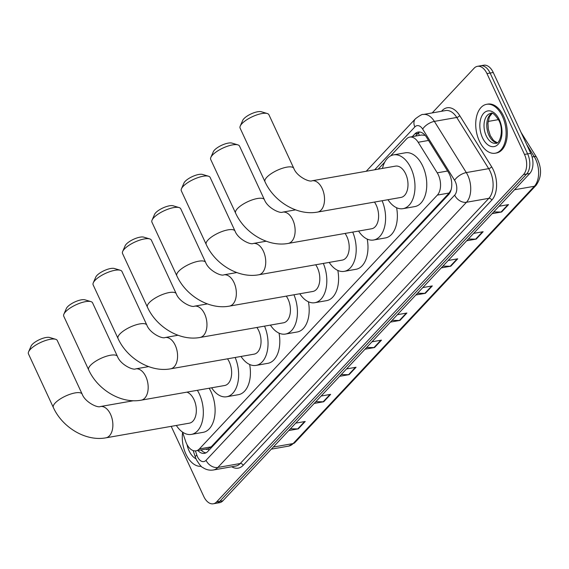 <?xml version="1.0" encoding="UTF-8"?>
<svg xmlns="http://www.w3.org/2000/svg" width="569" height="569" viewBox="0 0 569 569"><rect width="100%" height="100%" fill="white"/><g stroke="black" fill="none" stroke-linecap="round" stroke-linejoin="round"><path stroke-width="0.85" d="M182.549 432.12L185.594 441.231A14.894 8.884 -100 0 0 186.518 443.557A14.894 8.884 -100 0 0 196.028 450.833A14.894 8.884 -100 0 0 199.378 448.927L437.362 195.089A14.894 8.884 -100 0 0 437.234 172.834L418.172 142.271A14.894 8.884 -100 0 0 409.801 137.093A14.894 8.884 -100 0 0 406.451 139L390.64 155.863M205.644 449.14A4.965 2.959 -100 0 0 208.147 448.792L208.268 448.664A14.894 8.884 80 0 1 207.806 448.763L196.028 450.833M425.207 135.408L421.601 135.024L409.801 137.093M208.268 448.664L211.177 446.85L449.161 193.019L451.231 189.52M384.758 162.144L378.172 169.171M197.856 450.513A14.894 8.884 -100 0 0 204.463 453.351A14.894 8.884 -100 0 0 207.806 451.445L448.571 194.648A14.894 8.884 -100 0 0 448.443 172.386L426.53 137.236A14.894 8.884 -100 0 0 418.151 132.065A14.894 8.884 -100 0 0 414.801 133.971L412.283 136.66M205.992 452.839A14.894 8.884 80 0 1 200.992 449.958M432.212 112.911L474.112 68.223A14.894 8.884 80 0 1 477.455 66.317A14.894 8.884 80 0 1 486.964 73.593L524.49 154.434A14.894 8.884 80 0 1 523.487 174.591L216.633 501.879A14.894 8.884 80 0 1 213.29 503.785A14.894 8.884 80 0 1 203.78 496.509L171.212 426.352M477.455 66.317L483.735 65.215A14.894 8.884 80 0 1 493.245 72.491L530.77 153.331A14.894 8.884 80 0 1 529.767 173.488L222.92 500.777L219.776 501.325A14.894 8.884 80 0 1 216.426 503.231A14.894 8.884 80 0 0 219.776 501.325L526.624 174.043L219.776 501.325L216.633 501.879M530.77 153.331L527.634 153.886A14.894 8.884 80 0 1 526.624 174.043A14.894 8.884 80 0 0 527.634 153.886L490.108 73.045L527.634 153.886L524.49 154.434M480.599 65.769A14.894 8.884 80 0 1 490.108 73.045A14.894 8.884 80 0 0 480.599 65.769M415.427 136.105L417.945 133.423A14.894 8.884 80 0 1 419.766 132.029M493.728 211.924L501.061 212.031A3.969 2.909 43.2 0 0 501.63 211.988L508.558 204.591L499.034 206.263M492.107 213.66L501.63 211.988M468.315 239.037L475.641 239.136A3.969 2.909 43.2 0 0 476.21 239.094L483.145 231.704L473.621 233.375M466.687 240.765L476.21 239.094M442.895 266.143L450.228 266.249A3.969 2.909 43.2 0 0 450.797 266.207L457.725 258.81L448.201 260.481M441.274 267.878L450.797 266.207M417.482 293.255L424.808 293.355A3.969 2.909 43.2 0 0 425.377 293.312L432.312 285.923L422.788 287.594M415.854 294.984L425.377 293.312M290.396 428.798L297.729 428.905A3.969 2.909 43.2 0 0 298.298 428.862L305.226 421.465L295.702 423.144M288.768 430.534L298.298 428.862M315.809 401.693L323.142 401.792A3.969 2.909 43.2 0 0 323.711 401.75L330.646 394.36L321.122 396.031M314.188 403.428L323.711 401.75M341.229 374.58L348.562 374.686A3.969 2.909 43.2 0 0 349.131 374.644L356.059 367.247L346.535 368.925M339.608 376.315L349.131 374.644M366.649 347.474L373.975 347.574A3.969 2.909 43.2 0 0 374.544 347.531L381.479 340.141L371.955 341.813M365.021 349.202L374.544 347.531M392.062 320.361L399.395 320.468A3.969 2.909 43.2 0 0 399.964 320.425L406.892 313.028L397.368 314.7M390.441 322.097L399.964 320.425M222.92 500.777A14.894 8.884 80 0 1 219.57 502.683L213.29 503.785M201.227 466.281A24.823 14.801 80 0 1 185.921 454.076A24.823 14.801 80 0 1 182.613 432.312M28.585 351.82L31.075 346.116A10.925 3.578 -24.9 0 1 32.248 344.444A10.925 3.578 -24.9 0 1 41.018 338.975A10.925 3.578 -24.9 0 1 49.652 337.488L55.62 339.273A15.889 5.206 155.1 0 0 43.052 341.428A15.889 5.206 155.1 0 0 30.299 349.394A15.889 5.206 155.1 0 0 28.585 351.82A15.889 5.206 155.1 0 0 28.45 353.875L53.337 407.482A15.889 5.206 -24.9 0 1 55.186 403.001A15.889 5.206 -24.9 0 1 70.506 394.104A15.889 5.206 -24.9 0 1 82.156 394.104L57.27 340.497A15.889 5.206 155.1 0 0 55.62 339.273M133.423 400.732L100.4 406.536A15.889 9.474 -100 0 1 110.542 414.296A15.889 9.474 -100 0 1 109.468 435.797A15.889 9.474 -100 0 1 105.898 437.831L189.363 423.165A15.889 9.474 -100 0 0 194.008 399.63A15.889 9.474 -100 0 0 186.924 392.141M197.372 390.306A27.305 16.281 80 0 1 199.328 393.961A27.305 16.281 80 0 1 191.34 434.41A27.305 16.281 80 0 1 176.326 425.456M209.15 388.236A27.305 16.281 80 0 1 211.099 391.892A27.305 16.281 80 0 1 203.119 432.34L191.34 434.41M63.892 314.159L66.374 308.455A10.925 3.578 -24.9 0 1 67.555 306.791A10.925 3.578 -24.9 0 1 76.324 301.314A10.925 3.578 -24.9 0 1 84.959 299.835L90.919 301.613A15.889 5.206 155.1 0 0 78.358 303.775A15.889 5.206 155.1 0 0 65.606 311.734A15.889 5.206 155.1 0 0 63.892 314.159A15.889 5.206 155.1 0 0 63.756 316.215L88.643 369.829A15.889 5.206 -24.9 0 1 90.492 365.341A15.889 5.206 -24.9 0 1 105.813 356.443A15.889 5.206 -24.9 0 1 117.463 356.443L92.576 302.836A15.889 5.206 155.1 0 0 90.919 301.613M148.63 366.607L135.707 368.876A15.889 9.474 -100 0 1 145.849 376.635A15.889 9.474 -100 0 1 144.775 398.136A15.889 9.474 -100 0 1 141.204 400.171L224.67 385.505A15.889 9.474 -100 0 0 229.314 361.969A15.889 9.474 -100 0 0 227.508 358.826M235.153 357.481A27.305 16.281 80 0 1 226.647 396.757A27.305 16.281 80 0 1 211.632 387.795M249.649 364.487A27.305 16.281 80 0 1 238.425 394.687L226.647 396.757M93.28 282.814L95.77 277.11A10.925 3.578 -24.9 0 1 96.943 275.439A10.925 3.578 -24.9 0 1 105.72 269.969A10.925 3.578 -24.9 0 1 114.355 268.483L120.315 270.268A15.889 5.206 155.1 0 0 107.754 272.423A15.889 5.206 155.1 0 0 94.995 280.389A15.889 5.206 155.1 0 0 93.28 282.814A15.889 5.206 155.1 0 0 93.145 284.87L118.032 338.477A15.889 5.206 -24.9 0 1 119.881 333.996A15.889 5.206 -24.9 0 1 135.202 325.098A15.889 5.206 -24.9 0 1 146.852 325.098L121.972 271.491A15.889 5.206 155.1 0 0 120.315 270.268M178.019 335.255L165.095 337.531A15.889 9.474 -100 0 1 175.245 345.291A15.889 9.474 -100 0 1 174.171 366.792A15.889 9.474 -100 0 1 170.6 368.826L254.066 354.16A15.889 9.474 -100 0 0 258.71 330.625A15.889 9.474 -100 0 0 256.896 327.474M264.542 326.129A27.305 16.281 80 0 1 256.043 365.405A27.305 16.281 80 0 1 241.021 356.45M279.038 333.135A27.305 16.281 80 0 1 267.814 363.335L256.043 365.405M122.669 251.462L125.159 245.758A10.925 3.578 -24.9 0 1 126.339 244.094A10.925 3.578 -24.9 0 1 135.109 238.617A10.925 3.578 -24.9 0 1 143.744 237.138L149.704 238.916A15.889 5.206 155.1 0 0 137.143 241.078A15.889 5.206 155.1 0 0 124.383 249.037A15.889 5.206 155.1 0 0 122.669 251.462A15.889 5.206 155.1 0 0 122.541 253.518L147.421 307.132A15.889 5.206 -24.9 0 1 149.27 302.644A15.889 5.206 -24.9 0 1 164.59 293.746A15.889 5.206 -24.9 0 1 176.248 293.746L151.361 240.139A15.889 5.206 155.1 0 0 149.704 238.916M207.408 303.91L194.491 306.179A15.889 9.474 -100 0 1 204.634 313.939A15.889 9.474 -100 0 1 203.56 335.44A15.889 9.474 -100 0 1 199.989 337.474L283.454 322.808A15.889 9.474 -100 0 0 288.099 299.273A15.889 9.474 -100 0 0 286.285 296.129M293.938 294.785A27.305 16.281 80 0 1 285.432 334.06A27.305 16.281 80 0 1 270.41 325.098M308.426 301.79A27.305 16.281 80 0 1 297.21 331.99L285.432 334.06M152.065 220.118L154.548 214.413A10.925 3.578 -24.9 0 1 155.728 212.742A10.925 3.578 -24.9 0 1 164.498 207.272A10.925 3.578 -24.9 0 1 173.132 205.786L179.093 207.571A15.889 5.206 155.1 0 0 166.532 209.726A15.889 5.206 155.1 0 0 153.779 217.692A15.889 5.206 155.1 0 0 152.065 220.118A15.889 5.206 155.1 0 0 151.93 222.173L176.817 275.78A15.889 5.206 -24.9 0 1 178.659 271.299A15.889 5.206 -24.9 0 1 193.986 262.401A15.889 5.206 -24.9 0 1 205.637 262.401L180.75 208.795A15.889 5.206 155.1 0 0 179.093 207.571M236.804 272.558L223.88 274.834A15.889 9.474 -100 0 1 234.023 282.594A15.889 9.474 -100 0 1 232.949 304.095A15.889 9.474 -100 0 1 229.378 306.129L312.843 291.463A15.889 9.474 -100 0 0 317.488 267.928A15.889 9.474 -100 0 0 315.681 264.777M323.327 263.433A27.305 16.281 80 0 1 314.821 302.708A27.305 16.281 80 0 1 299.799 293.753M337.822 270.439A27.305 16.281 80 0 1 326.599 300.638L314.821 302.708M181.454 188.766L183.943 183.062A10.925 3.578 -24.9 0 1 185.117 181.397A10.925 3.578 -24.9 0 1 193.887 175.921A10.925 3.578 -24.9 0 1 202.528 174.441L208.489 176.219A15.889 5.206 155.1 0 0 195.928 178.382A15.889 5.206 155.1 0 0 183.168 186.34A15.889 5.206 155.1 0 0 181.454 188.766A15.889 5.206 155.1 0 0 181.319 190.821L206.206 244.435A15.889 5.206 -24.9 0 1 208.055 239.947A15.889 5.206 -24.9 0 1 223.375 231.05A15.889 5.206 -24.9 0 1 235.025 231.05L210.146 177.443A15.889 5.206 155.1 0 0 208.489 176.219M266.192 241.213L253.269 243.482A15.889 9.474 -100 0 1 263.411 251.242A15.889 9.474 -100 0 1 262.337 272.743A15.889 9.474 -100 0 1 258.774 274.777L342.232 260.111A15.889 9.474 -100 0 0 346.877 236.576A15.889 9.474 -100 0 0 345.07 233.432M352.716 232.088A27.305 16.281 80 0 1 344.209 271.363A27.305 16.281 80 0 1 329.195 262.401M367.211 239.094A27.305 16.281 80 0 1 355.988 269.293L344.209 271.363M210.843 157.421L213.332 151.717A10.925 3.578 -24.9 0 1 214.513 150.045A10.925 3.578 -24.9 0 1 223.283 144.576A10.925 3.578 -24.9 0 1 231.917 143.089L237.878 144.875A15.889 5.206 155.1 0 0 225.317 147.03A15.889 5.206 155.1 0 0 212.557 154.996A15.889 5.206 155.1 0 0 210.843 157.421A15.889 5.206 155.1 0 0 210.708 159.476L235.594 213.083A15.889 5.206 -24.9 0 1 237.444 208.603A15.889 5.206 -24.9 0 1 252.764 199.705A15.889 5.206 -24.9 0 1 264.421 199.705L239.535 146.098A15.889 5.206 155.1 0 0 237.878 144.875M295.581 209.861L282.665 212.137A15.889 9.474 -100 0 1 292.807 219.897A15.889 9.474 -100 0 1 291.733 241.398A15.889 9.474 -100 0 1 288.163 243.432L371.628 228.766A15.889 9.474 -100 0 0 376.273 205.231A15.889 9.474 -100 0 0 374.459 202.08M382.105 200.736A27.305 16.281 80 0 1 373.605 240.011A27.305 16.281 80 0 1 358.584 231.057M396.6 207.742A27.305 16.281 80 0 1 385.384 237.942L373.605 240.011M240.239 126.069L242.721 120.365A10.925 3.578 -24.9 0 1 243.902 118.701A10.925 3.578 -24.9 0 1 252.672 113.224A10.925 3.578 -24.9 0 1 261.306 111.744L267.266 113.523A15.889 5.206 155.1 0 0 254.706 115.685A15.889 5.206 155.1 0 0 241.953 123.644A15.889 5.206 155.1 0 0 240.239 126.069A15.889 5.206 155.1 0 0 240.104 128.125L264.983 181.731A15.889 5.206 -24.9 0 1 266.833 177.251A15.889 5.206 -24.9 0 1 282.16 168.353A15.889 5.206 -24.9 0 1 293.81 168.353L268.924 114.746A15.889 5.206 155.1 0 0 267.266 113.523M312.054 180.786A15.889 9.474 -100 0 1 322.196 188.545A15.889 9.474 -100 0 1 321.122 210.046A15.889 9.474 -100 0 1 317.552 212.081L401.017 197.415A15.889 9.474 -100 0 0 405.661 173.879A15.889 9.474 -100 0 0 395.519 166.12L312.054 180.786C309.372 182.414 296.755 176.468 293.81 168.353M382.475 168.41A27.305 16.281 80 0 1 393.542 154.875A27.305 16.281 80 0 1 410.974 168.211A27.305 16.281 80 0 1 402.994 208.667A27.305 16.281 80 0 1 387.973 199.705M393.542 154.875L405.32 152.805A27.305 16.281 80 0 1 422.753 166.141A27.305 16.281 80 0 1 414.773 206.597L402.994 208.667M502.47 116.439A24.823 14.801 80 0 1 495.215 153.217A24.823 14.801 80 0 1 479.368 141.084A24.823 14.801 80 0 1 486.623 104.312A24.823 14.801 80 0 1 502.47 116.439M486.623 104.312L487.797 104.106A24.823 14.801 80 0 1 503.65 116.232A24.823 14.801 80 0 1 496.396 153.004L495.215 153.217M208.147 448.792A14.894 10.918 43.2 0 0 208.915 450.264M418.564 132.826A14.894 10.918 43.2 0 0 419.289 135.429M211.177 446.85L199.378 448.927M428.528 140.451L418.172 142.271M447.59 171.013L437.234 172.834M449.161 193.019L437.362 195.089M195.437 450.904L196.867 455.179A9.929 5.918 -100 0 0 197.479 456.736A9.929 5.918 -100 0 0 206.049 460.314L454.674 195.131A9.929 5.918 -100 0 0 455.342 181.696A9.929 5.918 -100 0 0 454.588 180.295L422.667 129.106A9.929 5.918 -100 0 0 414.851 126.93L374.665 169.782M422.667 129.106A9.929 4.467 148.1 0 1 434.382 121.389L466.303 172.585A19.858 11.842 80 0 1 467.818 175.387A19.858 11.842 80 0 1 466.473 202.265L217.856 467.448A19.858 11.842 80 0 1 213.389 469.987L235.765 466.054A19.858 11.842 -100 0 0 240.232 463.515L488.849 198.332A19.858 11.842 -100 0 0 490.194 171.454A19.858 11.842 -100 0 0 488.686 168.652L456.758 117.463A19.858 11.842 -100 0 0 445.591 110.564L423.215 114.497A19.858 11.842 80 0 1 434.382 121.389L456.758 117.463A2.482 1.117 -31.9 0 0 459.688 115.535L491.609 166.724A22.34 13.322 80 0 1 491.801 200.117L243.183 465.293A2.482 1.821 43.2 0 0 240.232 463.515L217.856 467.448A9.929 7.276 -136.8 0 1 206.049 460.314M491.609 166.724A2.482 1.117 -31.9 0 1 488.686 168.652L466.303 172.585A9.929 4.467 148.1 0 0 454.588 180.295M243.183 465.293A22.34 13.322 80 0 1 231.718 466.765M441.494 111.282L442.106 110.635A22.34 13.322 80 0 1 459.688 115.535M523.487 174.591L529.767 173.488M486.964 73.593L493.245 72.491M454.674 195.131A9.929 7.276 -136.8 0 0 466.473 202.265L488.849 198.332A2.482 1.821 43.2 0 1 491.801 200.117M442.284 111.147A2.482 1.821 43.2 0 0 442.106 110.635M414.851 126.93A9.929 7.276 -136.8 0 1 415.455 118.757L366.223 171.269M196.867 455.179A9.929 1.942 161.5 0 0 195.302 456.95L193.168 450.577M417.945 133.423L414.801 133.971M521.04 132.371L536.475 157.122A4.965 2.233 148.1 0 0 534.199 156.582L526.702 144.569M536.475 157.122C542.029 167.763 541.873 177.194 536.012 185.409A4.965 3.642 -136.8 0 1 534.369 186.262A19.858 11.842 -100 0 0 534.199 156.582L532.086 156.952M273.291 447.049L293.142 443.557A4.965 3.642 43.2 0 0 294.785 442.696L288.675 446.103A19.858 11.842 -100 0 0 293.142 443.557L534.369 186.262L514.518 189.754M498.508 119.618L488.124 121.446M406.259 313.142L399.395 320.468M380.846 340.248L373.975 347.574M355.426 367.361L348.562 374.686M330.013 394.466L323.142 401.792M304.593 421.579L297.729 428.905M431.679 286.029L424.808 293.355M457.092 258.923L450.228 266.249M482.512 231.811L475.641 239.136M507.925 204.705L501.061 212.031M195.999 458.806A18.116 10.797 80 0 1 189.043 450.748A18.116 10.797 80 0 1 187.016 444.553M495.891 143.253A15.135 9.026 80 0 1 486.232 135.863A15.135 9.026 80 0 1 490.656 113.444C492.114 111.951 494.902 114.341 498.999 120.614C504.376 130.984 499.312 144.526 495.891 143.253M499.347 119.775A18.116 10.797 80 0 1 498.124 144.284A18.116 10.797 80 0 1 482.491 137.755A18.116 10.797 80 0 1 483.714 113.245A18.116 10.797 80 0 1 499.347 119.775M497.078 142.819A15.135 9.026 80 0 1 488.977 135.379A15.135 9.026 80 0 1 491.922 113.451M202.009 450.933L201.561 449.859M195.302 456.95L196.326 459.539C199.484 464.709 201.625 467.355 202.735 467.476C205.992 469.745 209.541 470.584 213.389 469.987M423.215 114.497C422.532 113.964 419.943 115.386 415.455 118.757M536.012 185.409L294.785 442.696M288.675 446.103L271.321 449.154M105.898 437.831C85.677 441.636 62.291 427.355 53.337 407.482M100.4 406.536C97.719 408.165 85.108 402.212 82.156 394.104M141.204 400.171C120.984 403.983 97.598 389.701 88.643 369.829M135.707 368.876C133.025 370.504 120.415 364.558 117.463 356.443M170.6 368.826C150.372 372.631 126.987 358.349 118.032 338.477M165.095 337.531C162.414 339.16 149.803 333.206 146.852 325.098M199.989 337.474C179.768 341.279 156.383 327.004 147.421 307.132M194.491 306.179C191.81 307.808 179.192 301.862 176.248 293.746M229.378 306.129C209.157 309.934 185.771 295.652 176.817 275.78M223.88 274.834C221.199 276.463 208.588 270.51 205.637 262.401M258.774 274.777C238.546 278.582 215.16 264.308 206.206 244.435M253.269 243.482C250.588 245.111 237.977 239.165 235.025 231.05M288.163 243.432C267.935 247.238 244.556 232.956 235.594 213.083M282.665 212.137C279.984 213.766 267.366 207.813 264.421 199.705M317.552 212.081C297.331 215.886 273.945 201.611 264.983 181.731M492.078 113.48L489.411 116.809L487.953 123.181L488.309 129.163L490.293 135.6L493.543 140.472L497.221 142.741"/></g></svg>
